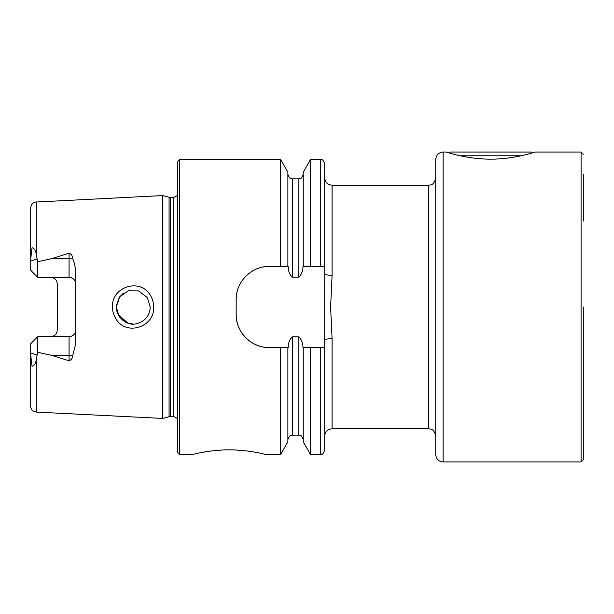 <?xml version="1.0" encoding="UTF-8"?>
<svg xmlns="http://www.w3.org/2000/svg" width="614" height="614" viewBox="0 0 614 614"><rect width="100%" height="100%" fill="white"/><g stroke="black" fill="none" stroke-linecap="round" stroke-linejoin="round"><path stroke-width="0.92" d="M150.223 295.188C152.472 298.734 153.623 302.671 153.669 307C154.797 327.208 126 336.38 115.939 318.858C113.674 315.289 112.523 311.344 112.469 307C111.334 286.669 140.337 277.681 150.223 295.188M150.215 307L147.375 297.59L138.541 290.875L128.311 290.767L119.63 296.877L116.292 307L119.147 316.433C124.941 323.302 131.135 325.612 137.728 323.371C141.88 322.066 145.088 319.764 147.345 316.456C149.087 313.961 150.046 310.807 150.215 307M583.3 221.017L583.3 174.199M435.74 307L435.74 159.44C436.178 154.958 438.642 152.502 443.124 152.065L443.124 461.935C438.642 461.498 436.178 459.042 435.74 454.56L435.74 307M435.74 436.109C433.745 427.981 430.483 429.309 428.365 428.733L428.365 185.267L332.082 185.267L332.082 275.394L330.608 307L332.082 338.606L332.082 428.733L328.889 429.462C329.311 428.925 324.606 431.665 324.706 436.109M221.347 450.085L214.961 450.576M208.676 451.336L202.958 452.257M229.16 449.87C209.382 449.755 191.829 454.713 192.274 454.56C191.844 454.705 209.397 449.755 229.16 449.87C248.985 449.763 266.491 454.713 266.054 454.56C266.484 454.713 248.977 449.755 229.16 449.87M72.682 258.325A6.639 2.272 0 0 1 69.067 258.694L69.067 277.305C73.173 277.766 75.384 279.976 75.706 283.944A6.639 6.639 0 0 0 69.067 277.305L37.707 277.305L37.707 261.717L51.469 258.694L69.067 253.221C71.308 254.05 72.513 255.754 72.682 258.325L74.417 263.437L75.706 270.16L75.706 343.84L72.682 355.675A6.639 2.272 0 0 0 69.067 355.306L69.067 360.779C71.308 359.95 72.513 358.246 72.682 355.675M118.118 314.667L128.05 323.156M132.969 323.969L127.796 323.071M127.766 323.056L124.212 321.36M123.122 320.615L119.454 316.878M119.438 316.862L117.136 312.303M117.074 312.119L116.384 308.865M162.764 307L162.764 195.567L169.08 197.263L169.08 416.737L162.764 418.433L162.764 307M177.523 307L177.523 161.659L179.733 159.44L179.733 454.56L177.523 452.341L177.523 307M303.239 266.422L302.978 266.422C302.963 270.789 301.574 274.389 298.811 277.229L292.318 277.229C289.547 274.366 288.158 270.766 288.15 266.422L269.369 266.422C251.502 266.069 235.807 281.757 236.175 299.624L236.175 314.376C235.814 332.174 251.425 347.923 269.369 347.578L288.15 347.578C288.166 343.218 289.555 339.611 292.318 336.771L298.811 336.771C301.574 339.603 302.963 343.211 302.978 347.578L324.706 347.578L324.706 163.869C322.388 157.683 321.122 160.162 320.278 159.44L310.577 159.44L310.577 266.422L303.239 266.422L303.239 172.158L310.577 159.44M280.552 266.422L280.552 159.44L179.733 159.44M75.706 330.056A6.639 6.639 0 0 1 69.067 336.695C73.173 336.234 75.384 334.024 75.706 330.056A6.639 6.639 0 0 1 69.067 336.695L37.707 336.695L37.707 352.282L51.469 355.306L69.067 360.779M50.617 277.305C54.73 277.774 56.948 279.984 57.263 283.944L57.263 330.056C56.948 334.016 54.73 336.226 50.617 336.695M37.707 277.305L30.7 270.298L30.7 259.146L32.035 247.726C34.507 248.371 35.934 250.834 36.31 255.117L37.707 261.717M443.124 461.935L581.09 461.935L581.09 152.065L535.208 152.065C535.73 151.827 514.555 159.279 490.755 159.141C466.909 159.287 445.657 151.835 446.209 152.065L443.124 152.065M581.09 461.935L583.3 459.725L583.3 307L583.3 392.983M320.278 347.578L320.278 454.56C321.122 453.838 322.388 456.317 324.706 450.131L324.706 347.578M36.31 358.883L36.31 412.094L34.062 411.526C34.522 412.032 30.57 409.753 30.7 406.199L30.7 354.854L32.035 366.274C34.507 365.629 35.934 363.166 36.31 358.883L37.707 352.282M37.707 336.695L30.7 343.702L30.7 354.854M30.7 259.146L30.7 207.801C31.583 202.229 35.735 201.891 35.151 202.075L162.764 195.567M324.706 266.422L310.577 266.422M287.889 266.422L287.889 172.158L280.552 159.44M320.278 454.56L310.577 454.56L310.577 347.578M310.577 454.56L303.239 441.842L303.239 347.578M280.552 347.578L280.552 454.56L287.889 441.842L287.889 347.578M280.552 454.56L266.054 454.56L263.337 453.899M243.282 450.569L236.367 450.054M123.591 293.055L119.469 297.099M119.438 297.145L116.338 305.688M275.648 266.422L269.369 266.422A33.202 33.202 0 0 0 262.869 267.067M236.82 293.101A33.202 33.202 0 0 0 236.175 299.624M236.175 314.376A33.202 33.202 0 0 0 269.369 347.578M324.706 340.517A7.376 1.919 180 0 1 332.082 338.606M332.082 275.394A7.376 1.919 0 0 1 324.706 273.483M521.309 155.756L460.109 155.756M532.184 152.97L531.287 152.065L450.131 152.065L449.225 152.97M170.232 197.409L173.831 197.409L173.831 416.591L170.232 416.591L170.232 197.409L169.08 197.263M36.31 255.117L36.31 201.906M320.278 266.422L320.278 159.44M298.811 277.229L298.811 178.812C299.624 178.106 300.914 180.57 303.239 174.384M292.318 277.229L292.318 178.812C291.312 177.991 290.299 180.685 287.889 174.384M303.239 439.616C300.914 433.43 299.655 435.909 298.811 435.188L298.811 336.771M298.811 435.188L292.318 435.188L292.318 336.771M51.469 258.694L69.067 258.694L69.067 253.221M36.978 258.939L30.7 261.088M69.067 336.695L69.067 355.306L51.469 355.306M36.978 355.061L30.7 352.912M581.09 152.065L583.3 154.275M170.232 416.591L169.08 416.737M173.831 416.591L177.523 418.571M36.31 412.094L162.764 418.433M298.811 178.812L292.318 178.812M292.318 435.188C291.504 435.894 290.215 433.43 287.889 439.616M192.274 454.56L179.733 454.56M173.831 197.409L177.523 195.429M428.365 428.733L332.082 428.733M428.365 185.267C430.483 184.691 433.745 186.019 435.74 177.891M332.082 185.267L328.636 184.407C328.874 184.584 325.251 183.202 324.706 177.891"/></g></svg>
